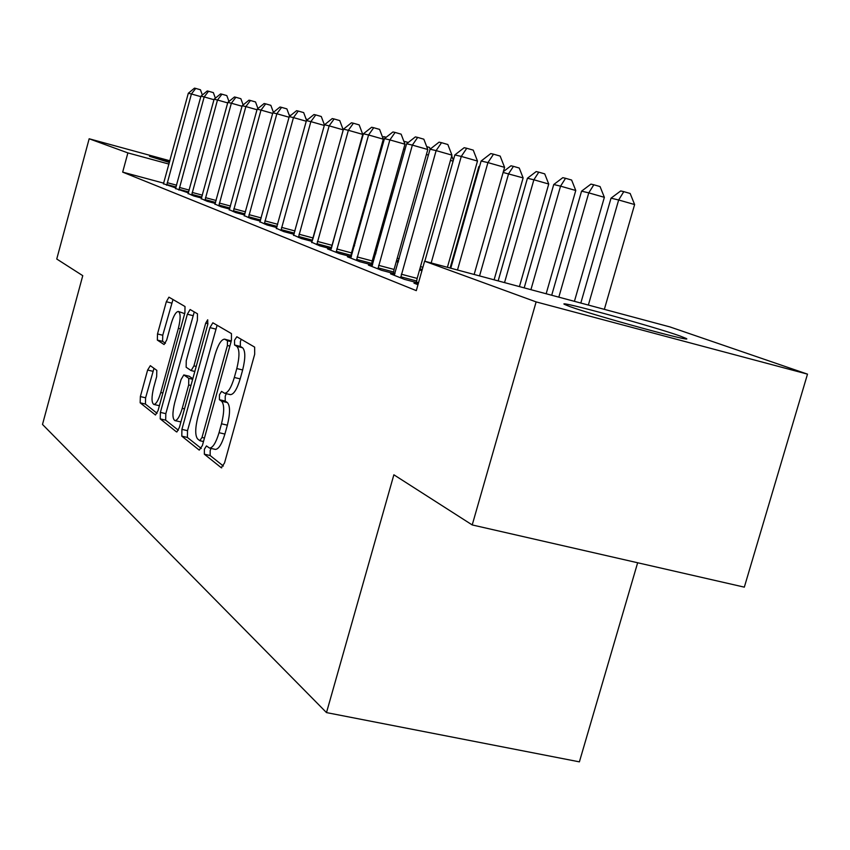 <?xml version="1.0" encoding="UTF-8"?>
<svg xmlns="http://www.w3.org/2000/svg" width="850" height="850" viewBox="0 0 850 850"><rect width="100%" height="100%" fill="white"/><g stroke="black" fill="none" stroke-linecap="round" stroke-linejoin="round"><path stroke-width="1.27" d="M204.393 449.246L204.351 454.197L221.223 467.702L224.528 462.995L254.692 354.206L254.649 347.129L236.831 336.738L234.547 340.191L234.547 344.983L236.789 346.332C239.668 349.382 239.668 356.788 236.799 368.549L234.324 377.474C231.2 387.749 227.949 393.019 224.581 393.263L221.542 391.404L219.449 394.814L219.417 399.691L221.606 401.221C224.411 404.526 224.368 412.048 221.499 423.799L219.045 432.692C215.985 442.754 212.819 447.876 209.536 448.056L206.444 445.921L204.393 449.246M211.023 448.396L210.184 450.574L210.152 455.526L223.359 466.044M241.241 339.309L240.337 341.626L240.337 346.418L242.601 347.767L236.789 346.332M226.27 393.667L225.229 396.206L225.218 401.083L227.417 402.603L221.606 401.221M169.447 162.467L149.472 156.304L169.766 161.309M679.617 335.835L686.152 338.438C696.161 343.464 593.757 315.403 569.543 306.467L564.283 304.279C556.899 300.029 652.673 326.251 679.617 335.835M150.333 365.681L147.624 370.026L140.356 396.578L140.165 402.815L155.465 415.002L158.068 410.55L184.907 312.779L185.013 306.521L168.938 297.171L166.324 301.739L157.505 333.954L157.346 340.085L164.082 344.547L166.706 340.011L171.148 323.797C173.506 315.881 175.897 311.769 178.309 311.461C180.689 313.023 180.71 318.644 178.383 328.323L160.778 392.487C158.461 400.244 156.145 404.217 153.818 404.43C151.449 402.709 151.428 396.971 153.765 387.196L156.655 376.646L156.825 370.366L150.333 365.681M163.721 183.164L122.676 172.125L416.298 290.636L424.607 261.194L669.896 326.91L807.5 374.138L536.127 301.899L424.607 261.194M122.676 172.125L127.882 152.904L89.165 138.773L169.904 160.788M807.5 374.138L744.324 587.148L472.217 524.939L393.869 474.789L326.496 712.597L42.5 424.437L82.758 275.666L56.748 259.016L89.165 138.773M472.217 524.939L536.127 301.899M181.911 429.367L181.794 436.146L199.251 450.118L202.385 445.517L231.434 340.393L231.444 333.593L212.851 322.788L209.939 327.632L181.911 429.367L187.51 430.674L187.404 437.442L201.269 448.471M176.449 431.864L160.236 418.891L160.395 412.388L187.351 314.224L190.113 309.517L197.466 313.777L197.391 320.184L186.246 360.719L186.139 367.232L191.123 370.589L193.928 365.882L205.7 323.149L207.708 319.781L207.782 324.381L179.414 427.391L176.885 431.97M326.496 712.597L579.392 761.855L637.649 562.753M175.578 188.509L188.392 192.897M201.301 198.666L207.124 201.259L215.252 203.447M229.319 209.727L235.684 212.564L244.577 214.944M259.983 221.829L266.953 224.942L276.728 227.556M374.276 253.597L375.711 253.98M293.654 235.131L301.346 238.553L312.131 241.421M419.517 270.024L421.94 270.672M330.831 249.794L327.526 248.912L339.331 253.587L351.305 256.764M351.422 256.456L350.869 256.233M372.066 266.061L368.39 265.083L381.522 270.289L394.878 273.828M394.974 273.583L393.401 272.967M417.966 284.718L413.95 283.124L418.072 284.208M394.432 274.879L390.533 273.849L404.419 279.353L418.444 283.05M418.498 282.837L416.479 282.041M350.901 257.709L347.416 256.785L359.858 261.715L372.491 265.062M372.608 264.786L371.567 264.371M311.78 242.271L319.855 245.884L331.203 248.901L362.759 134.396L348.362 130.294L316.795 244.673M396.281 261.598L398.278 262.129M276.409 228.321L283.73 231.583L293.994 234.324M354.386 246.117L353.494 245.778M244.301 215.645L250.962 218.609L260.281 221.106M214.997 204.074L221.096 206.794L229.585 209.068M188.169 193.481L193.758 195.968L201.535 198.061M163.498 183.749L175.791 187.956M169.001 164.093L127.882 152.904M209.536 448.056L215.358 449.406C218.663 449.236 221.839 444.114 224.899 434.063L219.045 432.692M227.417 402.603C230.244 405.918 230.222 413.44 227.364 425.181L224.899 434.063M229.702 394.368L230.403 394.655C233.792 394.421 237.054 389.162 240.189 378.898L234.324 377.474M242.601 347.767C245.501 350.816 245.523 358.222 242.654 369.973L240.189 378.898M217.111 325.231L187.51 430.674M199.814 440.672L202.002 437.442L227.407 345.483L227.428 340.733L224.538 339.139C221.234 339.479 218.057 344.696 215.018 354.79L197.891 416.851C195.107 428.177 195.011 435.54 197.625 438.951L199.814 440.672M224.772 339.192L231.264 341.02M178.351 430.249L165.665 420.155L160.236 418.891M194.268 311.918L165.814 413.663L165.665 420.155M174.707 402.666C172.284 412.824 172.348 418.806 174.919 420.623C177.395 420.431 179.839 416.341 182.24 408.34L188.679 384.954L188.785 378.346L183.812 374.924L181.061 379.567L174.707 402.666M174.919 420.623L180.923 421.919M189.157 376.252L192.833 378.643M153.818 404.43L159.396 405.705M184.673 313.618L178.479 311.504M172.996 299.508L162.743 335.24L162.594 341.371L165.442 343.262M153.988 368.326L145.605 397.811L145.424 404.058L157.059 413.312M604.35 309.347L634.621 204.553L618.662 199.984L611.023 198.167L580.816 303.046M588.359 305.065L618.662 199.984L623.794 191.643L630.158 193.471L634.621 204.553M611.023 198.167L620.713 190.942L623.794 191.643M474.151 274.465L504.581 167.354L487.932 162.594L457.491 270.002M481.121 161.022L490.779 153.574L493.531 154.179L487.932 162.594L481.121 161.022L450.766 268.207M493.531 154.179L500.172 156.092L504.581 167.354M574.419 301.336L604.361 197.317L588.774 192.865L581.57 191.154L551.703 295.248M558.822 297.149L588.774 192.865L593.831 184.779L600.058 186.564L604.361 197.317M581.57 191.154L590.931 184.11L593.831 184.779M546.157 293.76L575.769 190.496L560.554 186.15L553.743 184.524L524.195 287.874M530.921 289.68L560.554 186.15L565.548 178.298L571.625 180.041L575.769 190.496M553.743 184.524L562.806 177.671L565.548 178.298M447.408 267.304L477.487 161.064L461.274 156.421L431.173 262.958M454.846 154.934L464.185 147.698L466.767 148.272L461.274 156.421L454.846 154.934L424.83 261.258M417.871 284.676L418.168 284.006M466.767 148.272L473.248 150.131L477.487 161.064M401.317 274.21L417.159 278.407L451.945 155.125L436.124 150.609L400.626 277.854M430.058 149.207L439.078 142.152L441.533 142.694L436.124 150.609L430.058 149.207L394.23 275.315M417.159 278.407L416.415 282.519M441.533 142.694L447.844 144.511L451.945 155.125M519.424 286.599L548.739 184.025L533.874 179.786L527.425 178.245L498.164 280.904M504.539 282.614L533.874 179.786L538.794 172.167L544.722 173.867L548.739 184.025M527.425 178.245L536.191 171.572L538.794 172.167M494.105 279.809L523.122 177.905L503.126 172.465M479.549 275.921L508.587 173.761L513.442 166.356L519.244 168.024L523.122 177.905M503.359 171.636L510.978 165.792L513.442 166.356M378.611 265.338L394.071 269.439L427.805 149.515L412.356 145.106L377.942 268.866M406.619 143.778L415.363 136.914L417.679 137.424L412.356 145.106L406.619 143.778L371.886 266.475M394.071 269.439L393.348 273.413M417.679 137.424L423.842 139.198L427.805 149.515M357.127 256.934L372.215 260.939L404.961 144.202L389.874 139.91L356.469 260.366M384.444 138.646L392.923 131.963L395.112 132.441L389.874 139.91L384.444 138.646L350.731 258.102M372.215 260.939L371.503 264.807M395.112 132.441L401.126 134.173L404.961 144.202M479.474 166.823L478.816 166.664L450.107 268.026M478.816 166.664L479.719 165.973M336.759 248.965L351.507 252.896L383.308 139.177L368.571 134.98L336.111 252.312M363.418 133.779L371.641 127.266L373.713 127.723L368.571 134.98L363.418 133.779L330.671 250.166M351.507 252.896L350.806 256.636M373.713 127.723L379.599 129.402L383.308 139.177M343.464 129.168L351.443 122.804L353.419 123.239L348.362 130.294L343.464 129.168L311.631 242.622M353.419 123.239L359.168 124.886L362.759 134.396M453.092 161.139L450.457 160.395M451.711 155.943L453.358 160.214M299.051 234.228L313.151 237.989L343.241 129.859L329.152 125.853L298.435 237.405M324.498 124.78L332.244 118.564L334.124 118.979L329.152 125.853L324.498 124.78L293.516 235.461M313.151 237.989L312.885 239.062M334.124 118.979L339.756 120.583L343.241 129.859M428.4 155.072L426.402 154.498M426.7 146.625L429.462 147.422L430.121 149.143M324.307 125.449L310.866 121.624L280.957 230.488M306.436 120.594L313.979 114.527L315.764 114.92L310.866 121.624L306.436 120.594L276.282 228.639M315.764 114.92L321.268 116.503L324.445 124.971M405.067 149.334L403.633 148.931M403.824 141.249L408.276 142.481M306.266 121.231L293.462 117.598L264.318 223.901M289.234 116.62L296.576 110.691L298.276 111.063L293.462 117.598L289.234 116.62L259.856 222.137M298.276 111.063L303.673 112.604L306.595 120.466M382.967 143.916L382.054 143.661M382.67 137.488L383.743 136.637L386.219 137.243M385.581 137.062L384.487 138.614M384.434 138.688L382.797 141.026M289.064 117.226L276.856 113.751L248.444 217.611M272.829 112.816L279.969 107.026L281.594 107.376L276.856 113.751L272.829 112.816L244.184 215.932M281.594 107.376L286.875 108.885L289.627 116.301M362.557 135.129L363.184 134.64M272.669 113.401L261.003 110.086L233.282 211.618M257.157 109.193L264.116 103.519L265.668 103.859L261.003 110.086L257.157 109.193L229.213 210.003M265.668 103.859L270.842 105.336L273.424 112.328M256.998 109.746L245.852 106.579L218.79 205.881M242.176 105.729L248.965 100.172L250.452 100.502L245.852 106.579L242.176 105.729L214.901 204.34M250.452 100.502L255.521 101.947L257.943 108.545M242.027 106.25L231.359 103.222L204.924 200.387M227.832 102.404L234.462 96.974L235.886 97.282L231.359 103.222L227.832 102.404L201.195 198.921M235.886 97.282L240.858 98.706L243.143 104.933M227.694 102.914L217.483 100.013L191.643 195.139M214.104 99.227L220.575 93.904L221.935 94.201L217.483 100.013L214.104 99.227L188.073 193.726M221.935 94.201L226.812 95.593L228.958 101.479M306.053 119.011L307.668 119.606M213.977 99.716L204.181 96.932L178.914 190.102M200.94 96.188L207.262 90.961L208.569 91.258L204.181 96.932L200.94 96.188L175.493 188.742M208.569 91.258L213.35 92.618L215.379 98.186M289.149 115.005L290.689 115.451M200.812 96.645L191.42 93.978L166.696 185.268M188.307 93.266L194.48 88.145L195.734 88.421L191.42 93.978L188.307 93.266L163.413 183.961M195.734 88.421L200.43 89.76L202.343 95.019M210.152 455.526L204.351 454.197M240.337 346.418L234.547 344.983M225.218 401.083L219.417 399.691M227.364 425.181L221.499 423.799M242.654 369.973L236.799 368.549M221.754 467.829L221.223 467.702M215.528 329.035L209.939 327.632M187.404 437.442L181.794 436.146M203.479 441.522L200.143 440.746M204.457 438.016L202.002 437.442M229.861 346.088L227.407 345.483M231.094 341.636L227.428 340.733M230.839 340.776L225.123 339.352M165.814 413.663L160.395 412.388M192.759 315.584L187.351 314.224M194.82 371.45L191.271 370.589M196.201 366.435L193.928 365.882M207.952 323.712L205.7 323.149M184.514 408.882L182.24 408.34M190.952 385.496L188.679 384.954M192.663 379.281L188.785 378.346M189.508 376.337L183.993 375.009M162.892 392.987L160.778 392.487M180.498 328.844L178.383 328.323M162.594 341.371L157.346 340.085M162.743 335.24L157.505 333.954M171.562 303.067L166.324 301.739M145.424 404.058L140.165 402.815M145.605 397.811L140.356 396.578M152.873 371.291L147.624 370.026M400.775 276.803L416.617 280.989M378.08 267.856L393.539 271.947M356.607 259.377L371.705 263.394M336.249 251.356L351.007 255.276M317.422 241.411L331.84 245.246M316.933 243.727L331.351 247.573M422.28 269.461L419.858 268.812M422.896 267.272L420.474 266.634M298.573 236.491L312.556 240.221M398.608 260.961L396.61 260.419M399.213 258.825L397.205 258.283M281.573 227.386L295.024 230.977M281.095 229.596L294.408 233.144M376.029 252.843L374.595 252.461M376.614 250.761L375.179 250.378M264.913 220.873L277.727 224.304M264.446 223.029L277.132 226.419M354.663 245.14L353.738 244.896M355.226 243.1L354.312 242.856M249.029 214.657L261.248 217.929M248.572 216.771L260.663 220.001M233.856 208.728L245.523 211.863M233.41 210.789L244.959 213.881M219.353 203.054L230.509 206.051M218.917 205.073L229.957 208.027M205.477 197.636L216.155 200.504M205.052 199.601L215.602 202.438M192.196 192.44L202.417 195.181M191.771 194.363L201.875 197.083M179.456 187.457L189.252 190.092M179.042 189.337L188.732 191.951M167.238 182.676L176.63 185.204M166.823 184.524L176.12 187.021M230.403 394.655L224.581 393.263M203.469 441.564L199.984 440.746M194.809 371.482L191.123 370.589M189.316 376.252L183.812 374.924"/></g></svg>
